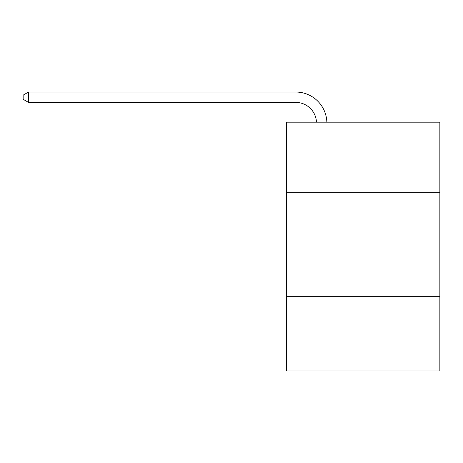 <?xml version="1.0" encoding="UTF-8"?>
<svg xmlns="http://www.w3.org/2000/svg" width="463" height="463" viewBox="0 0 463 463"><rect width="100%" height="100%" fill="white"/><g stroke="black" fill="none" stroke-linecap="round" stroke-linejoin="round"><path stroke-width="0.69" d="M286.441 192.672L439.85 192.672L439.85 122.186L286.441 122.186L286.441 370.961L439.85 370.961L439.85 296.326L286.441 296.326M439.85 296.326L439.85 192.672M316.478 122.186A20.731 20.731 0 0 0 295.764 102.404A20.731 20.731 0 0 1 316.478 122.186A20.731 20.731 0 0 0 295.764 102.404A20.731 20.731 0 0 1 316.478 122.186A20.731 20.731 0 0 0 295.764 102.404A20.731 20.731 0 0 1 316.478 122.186A20.731 20.731 0 0 0 295.764 102.404A20.731 20.731 0 0 1 316.478 122.186A20.731 20.731 0 0 0 295.764 102.404A20.731 20.731 0 0 1 316.478 122.186A20.731 20.731 0 0 0 295.764 102.404A20.731 20.731 0 0 1 316.478 122.186A20.731 20.731 0 0 0 295.764 102.404A20.731 20.731 0 0 1 316.478 122.186A20.731 20.731 0 0 0 295.764 102.404A20.731 20.731 0 0 1 316.478 122.186A20.731 20.731 0 0 0 295.764 102.404A20.731 20.731 0 0 1 316.478 122.186A20.731 20.731 0 0 0 295.764 102.404A20.731 20.731 0 0 1 316.478 122.186A20.731 20.731 0 0 0 295.764 102.404A20.731 20.731 0 0 1 316.478 122.186A20.731 20.731 0 0 0 295.764 102.404A20.731 20.731 0 0 1 316.478 122.186A20.731 20.731 0 0 0 295.764 102.404A20.731 20.731 0 0 1 316.478 122.186A20.731 20.731 0 0 0 295.764 102.404A20.731 20.731 0 0 1 316.478 122.186A20.731 20.731 0 0 0 295.764 102.404A20.731 20.731 0 0 1 316.478 122.186A20.731 20.731 0 0 0 295.764 102.404A20.731 20.731 0 0 1 316.478 122.186A20.731 20.731 0 0 0 295.764 102.404A20.731 20.731 0 0 1 316.478 122.186A20.731 20.731 0 0 0 295.764 102.404L28.538 102.404L23.15 99.296L23.15 95.152L28.538 92.039L295.764 92.039A31.096 31.096 0 0 1 326.849 122.186M28.538 92.039L295.764 92.039L28.538 92.039L295.764 92.039L28.538 92.039L295.764 92.039L28.538 92.039L295.764 92.039L28.538 92.039L295.764 92.039L28.538 92.039L295.764 92.039L28.538 92.039L295.764 92.039L28.538 92.039L295.764 92.039L28.538 92.039L295.764 92.039L28.538 92.039L295.764 92.039L28.538 92.039L295.764 92.039L28.538 92.039L295.764 92.039L28.538 92.039L295.764 92.039L28.538 92.039L295.764 92.039L28.538 92.039L295.764 92.039L28.538 92.039L295.764 92.039L28.538 92.039L295.764 92.039L28.538 92.039L28.538 102.404"/></g></svg>
